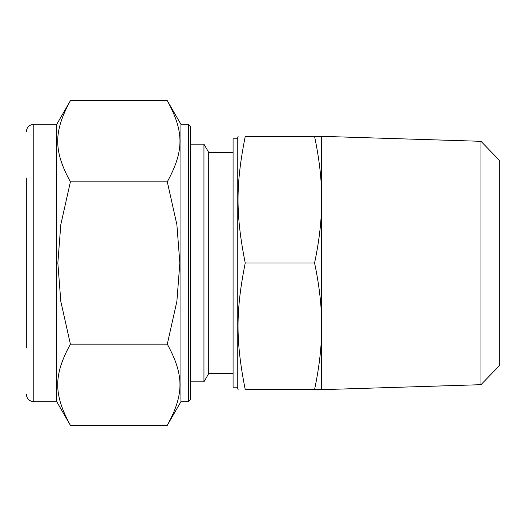 <?xml version="1.0" encoding="UTF-8"?>
<svg xmlns="http://www.w3.org/2000/svg" width="526" height="526" viewBox="0 0 526 526"><rect width="100%" height="100%" fill="white"/><g stroke="black" fill="none" stroke-linecap="round" stroke-linejoin="round"><path stroke-width="0.79" d="M167.294 181.838L176.881 224.648L179.846 263L176.881 301.352L167.294 344.162L70.399 344.162L60.806 301.352L57.84 263L60.806 224.648L70.399 181.838C53.481 150.804 53.481 131.71 70.399 100.676L167.294 100.676C184.212 131.71 184.212 150.804 167.294 181.838L70.399 181.838M167.294 344.162C184.212 375.196 184.212 394.29 167.294 425.324L70.399 425.324C53.481 394.29 53.481 375.196 70.399 344.162M321.642 194.357L321.642 205.127C321.307 223.017 318.947 242.308 314.574 263C318.947 283.692 321.307 302.983 321.642 320.873L321.642 331.643C321.307 349.534 318.947 368.825 314.574 389.516L321.642 389.667L480.968 384.69L480.968 141.31L321.642 136.333L314.574 136.484C318.947 157.175 321.307 176.466 321.642 194.357L321.642 136.484M314.574 389.516L245.228 389.516C235.628 389.516 235.628 389.516 245.228 389.516C235.628 389.516 235.628 389.516 245.228 389.516C235.628 341.137 235.628 311.379 245.228 263C235.628 214.621 235.628 184.863 245.228 136.484C235.628 136.484 235.628 136.484 245.228 136.484C235.628 136.484 235.628 136.484 245.228 136.484L314.574 136.484M245.228 263L314.574 263M321.642 331.643L321.642 389.516M321.642 205.127L321.642 320.873M26.3 177.952L26.3 348.048M26.3 394.204C26.747 398.754 29.246 401.253 33.795 401.7L33.795 124.3L56.755 124.3L56.755 401.7L70.399 425.324M167.294 100.676L180.931 124.3L180.931 401.7L167.294 425.324M180.931 124.3L188.426 124.3L188.426 401.7L180.931 401.7M188.426 124.3L190.3 126.174L190.3 399.826L188.426 401.7M190.3 144.17L203.95 144.17L203.95 381.83L190.3 381.83M203.95 144.17L208.71 152.415L208.71 373.585L203.95 381.83M237.765 138.825L233.077 138.825L233.077 387.175L237.765 387.175M238.107 136.484L237.765 137.417L237.765 388.582L238.107 389.516M480.968 141.31L499.7 160.634L499.7 365.366L480.968 384.69M33.795 124.3C29.246 124.747 26.747 127.246 26.3 131.796M33.795 401.7L56.755 401.7M56.755 124.3L70.399 100.676M208.71 373.585L233.077 373.585M208.71 152.415L233.077 152.415"/></g></svg>
